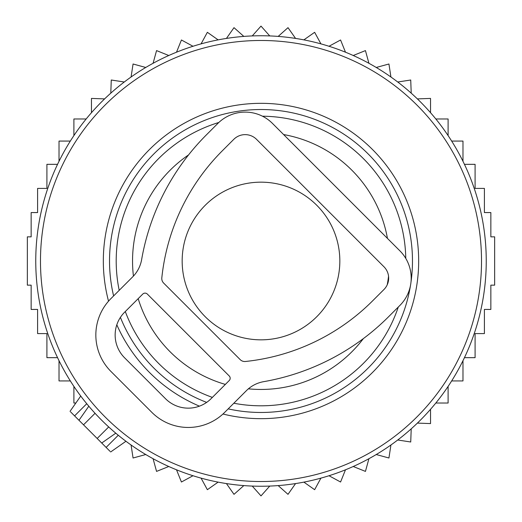 <?xml version="1.0" encoding="UTF-8"?>
<svg xmlns="http://www.w3.org/2000/svg" width="522" height="522" viewBox="0 0 522 522"><rect width="100%" height="100%" fill="white"/><g stroke="black" fill="none" stroke-linecap="round" stroke-linejoin="round"><path stroke-width="0.78" d="M339.835 261A78.835 78.835 0 0 0 261 182.165A78.835 78.835 0 0 0 182.165 261A78.835 78.835 0 0 0 261 339.835A78.835 78.835 0 0 0 339.835 261M75.86 403.023L73.896 403.023L73.896 386.411M104.609 98.899L91.461 98.417L91.461 112.706M110.788 93.157L111.271 80.01L124.275 82M131.074 77.002L133.064 63.997L145.755 67.469M153.083 63.286L156.554 50.595L168.763 55.502M176.521 52.193L181.428 39.985L192.99 46.262M201.081 43.868L207.358 32.305L218.124 39.874M226.437 38.419L234 27.659L243.826 36.409M252.25 35.927L261 26.1L269.75 35.927M278.174 36.409L288 27.659L295.563 38.419M303.876 39.874L314.642 32.305L320.919 43.868M464.449 357.668L475.092 357.668L475.092 333.591L484.403 333.591L484.403 309.435L490.85 309.435L490.85 285.149L494.654 285.149L494.654 236.851L490.85 236.851L490.85 212.565L484.403 212.565L484.403 188.409L475.092 188.409L475.092 164.332L464.449 164.332M451.667 380.929L462.981 380.929L462.981 360.702M435.831 403.023L448.104 403.023L448.104 386.411M417.391 423.101L430.539 423.583L430.539 409.294M411.212 428.843L410.729 441.99L397.725 440M390.926 444.998L388.936 458.003L376.245 454.531M368.917 458.714L365.446 471.405L353.237 466.498M345.479 469.807L340.572 482.015L329.01 475.738M320.919 478.132L314.642 489.695L303.876 482.126M295.563 483.581L288 494.341L278.174 485.591M269.75 486.073L261 495.9L252.25 486.073M243.826 485.591L234 494.341L226.437 483.581M218.124 482.126L207.358 489.695L201.081 478.132M70.333 380.929L59.019 380.929L59.019 360.702M57.55 357.668L46.908 357.668L46.908 333.591L37.597 333.591L37.597 309.435L31.15 309.435L31.15 285.149L27.346 285.149L27.346 236.851L31.15 236.851L31.15 212.565L37.597 212.565L37.597 188.409L46.908 188.409L46.908 164.332L57.55 164.332M462.981 161.298L462.981 141.07L451.667 141.07M448.104 135.589L448.104 118.977L435.831 118.977M430.539 112.706L430.539 98.417L417.391 98.899M411.212 93.157L410.729 80.01L397.725 82M390.926 77.002L388.936 63.997L376.245 67.469M368.917 63.286L365.446 50.595L353.237 55.502M345.479 52.193L340.572 39.985L329.01 46.262M86.169 118.977L73.896 118.977L73.896 135.589M70.333 141.07L59.019 141.07L59.019 161.298M131.074 444.998L133.064 458.003L145.755 454.531M153.083 458.714L156.554 471.405L168.763 466.498M176.521 469.807L181.428 482.015L192.99 475.738M110.057 451.354L78.972 420.275L84.884 411.838M70.646 411.943L78.972 420.275L88.812 406.22L90.619 408.334M44.866 197.584A225.25 225.25 0 0 0 197.584 477.134A225.25 225.25 0 0 0 477.134 324.416A225.25 225.25 0 0 0 324.416 44.866A225.25 225.25 0 0 0 44.866 197.584M122.057 220.232A144.803 144.803 0 0 0 119.199 290.33A144.803 144.803 0 0 1 218.829 122.474A144.803 144.803 0 0 0 122.057 220.232M125.3 311.536A144.803 144.803 0 0 0 212.369 397.392A144.803 144.803 0 0 1 125.3 311.536M233.836 403.232A144.803 144.803 0 0 0 398.286 307.034A144.803 144.803 0 0 1 233.836 403.232M405.777 258.416A144.803 144.803 0 0 0 262.481 116.204A144.803 144.803 0 0 1 405.777 258.416M101.725 443.028L115.78 433.188L113.665 431.381M246.449 390.613L224.682 412.38A51.482 51.482 0 0 1 151.876 412.38L110.918 371.423A51.482 51.482 0 0 1 110.918 298.617L132.686 276.849A32.181 32.181 0 0 0 141.625 259.63A233.288 233.288 0 0 1 206.484 134.787L217.857 123.414A38.615 38.615 0 0 1 272.464 123.414L399.885 250.834A38.615 38.615 0 0 1 399.885 305.442L388.505 316.815A233.288 233.288 0 0 1 263.669 381.667A32.181 32.181 0 0 0 246.449 390.613M222.411 150.714L233.784 139.341A16.091 16.091 0 0 1 256.537 139.341L383.957 266.762A16.091 16.091 0 0 1 383.957 289.514L372.577 300.887A210.764 210.764 0 0 1 245.418 361.485A6.434 6.434 0 0 1 240.198 359.632L163.667 283.1A6.434 6.434 0 0 1 161.813 277.88A210.764 210.764 0 0 1 222.411 150.714M229.236 375.977L147.321 294.062A3.217 3.217 0 0 0 142.774 294.062L124.569 312.267A32.181 32.181 0 0 0 124.569 357.772L165.526 398.73A32.181 32.181 0 0 0 211.032 398.73L229.236 380.525A3.217 3.217 0 0 0 229.236 375.977M49.401 198.915A220.519 220.519 0 0 0 198.915 472.599A220.519 220.519 0 0 0 472.599 323.085A220.519 220.519 0 0 0 323.085 49.401A220.519 220.519 0 0 0 49.401 198.915M108.53 301.168A157.67 157.67 0 0 1 305.39 109.705A157.67 157.67 0 0 1 412.295 305.39A157.67 157.67 0 0 1 222.972 414.018M199.437 406.155A157.67 157.67 0 0 1 116.811 324.795M410.971 282.272A151.471 151.471 0 0 0 293.044 112.954A151.471 151.471 0 0 0 113.607 295.922M120.412 317.383A151.471 151.471 0 0 0 206.653 402.39M228.186 408.876A151.471 151.471 0 0 0 410.442 285.71M188.546 154.93A128.458 128.458 0 0 0 133.43 276.073M138.186 298.649A128.458 128.458 0 0 0 225.354 384.407M248.381 388.831A128.458 128.458 0 0 0 363.358 338.608M387.233 284.777A128.458 128.458 0 0 0 388.551 276.197M387.448 238.397A128.458 128.458 0 0 0 283.603 134.552M106.116 447.413L118.272 435.257M74.587 415.884L86.743 403.728M83.527 424.823L95.05 413.3M97.177 438.473L108.7 426.95M110.664 451.967L125.946 441.266M70.033 411.336L80.734 396.054"/></g></svg>
